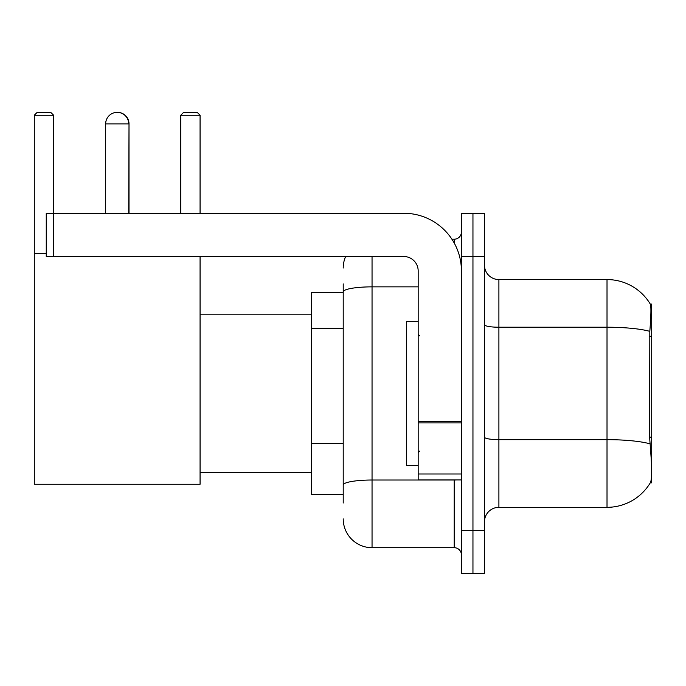 <?xml version="1.0" encoding="UTF-8"?>
<svg xmlns="http://www.w3.org/2000/svg" width="686" height="686" viewBox="0 0 686 686"><rect width="100%" height="100%" fill="white"/><g stroke="black" fill="none" stroke-linecap="round" stroke-linejoin="round"><path stroke-width="1.03" d="M651.7 482.824L650.285 482.824L650.534 482.395C651.992 478.639 651.992 467.723 650.534 449.673L649.608 437.145L649.813 331.347C651.065 315.663 651.254 306.642 650.388 304.258L651.7 304.078L651.7 482.824M343.214 319.633L343.214 283.901L343.214 292.545L311.504 292.545L311.504 494.357L343.214 494.357M484.488 521.746A14.415 14.415 0 0 1 498.902 507.331L607.016 507.331L607.016 279.571A50.455 50.455 0 0 1 650.285 304.078A50.455 50.455 0 0 0 607.016 279.571L498.902 279.571A14.415 14.415 0 0 1 484.488 265.156A14.415 14.415 0 0 0 498.902 279.571L498.902 507.331M650.534 482.395A50.455 50.455 0 0 1 607.016 507.331M472.954 530.398L472.954 573.642L484.488 573.642L484.488 530.398L472.954 530.398L472.954 573.642L461.421 573.642L461.421 530.398L472.954 530.398L472.954 256.513L472.954 530.398M461.421 530.398L461.421 213.26L472.954 213.26L472.954 256.513L472.954 213.26L484.488 213.26L484.488 530.398M650.388 304.258A50.455 50.455 0 0 0 607.016 279.571A50.455 50.455 0 0 1 650.388 304.258M343.214 503.01L343.214 283.901M372.044 256.513L372.044 547.694L454.209 547.694L454.209 479.943M451.92 239.208L454.209 239.208A7.212 7.212 0 0 0 461.421 232.005M343.214 490.036L343.214 452.254M461.421 554.905A7.212 7.212 0 0 0 454.209 547.694M343.214 268.037A28.829 28.829 0 0 1 345.624 256.513M372.044 547.694A28.829 28.829 0 0 1 343.214 518.865M418.177 321.374L406.644 321.374L406.644 465.528L418.177 465.528M105.653 123.892A11.533 11.533 0 0 1 117.186 112.358A11.533 11.533 0 0 1 128.719 123.892L105.653 123.892L105.653 213.26M128.719 213.26L129.011 123.892A11.533 11.533 0 0 0 117.332 112.358M200.072 256.513L200.072 484.265L34.3 484.265L34.3 115.239L37.181 112.358L50.73 112.358L53.619 115.239L34.3 115.239M53.619 213.26L53.619 115.239M34.3 253.623L46.262 253.623M200.072 115.239L180.761 115.239L183.642 112.358L197.191 112.358L200.072 115.239L200.072 213.26M180.761 115.239L180.761 213.26M129.011 213.26L129.011 123.892M461.421 479.943L418.177 479.943L418.177 421.65L461.421 421.65M461.421 270.927A57.658 57.658 0 0 0 403.762 213.26L53.474 213.26L53.474 256.513L403.762 256.513A14.415 14.415 0 0 1 418.177 270.927L418.177 421.65M53.474 256.513L46.262 256.513L46.262 213.26L53.474 213.26M651.7 336.243L649.608 336.243M651.7 437.145L649.608 437.145M343.214 328.285L311.504 328.285M343.214 443.602L311.504 443.602M649.813 331.347A50.455 8.764 180 0 0 607.016 327.222L498.902 327.222A14.415 2.504 0 0 1 484.488 324.718M649.968 443.825A50.455 8.764 180 0 0 607.016 439.657L498.902 439.657A14.415 2.504 0 0 1 484.488 437.154M484.488 256.513L461.421 256.513M456.713 479.943A7.212 1.252 0 0 1 454.209 480.02L372.044 480.02A28.829 5.008 180 0 0 343.214 485.028M343.214 291.867A28.829 5.008 180 0 1 372.044 286.859L418.177 286.859M454.209 243.007L454.209 239.208M461.421 422.902L418.177 422.902M418.177 473.992L461.421 473.992M419.618 335.788L418.177 334.348M419.618 451.114L418.177 452.554M200.072 472.74L311.504 472.74M200.072 314.171L311.504 314.171"/></g></svg>
